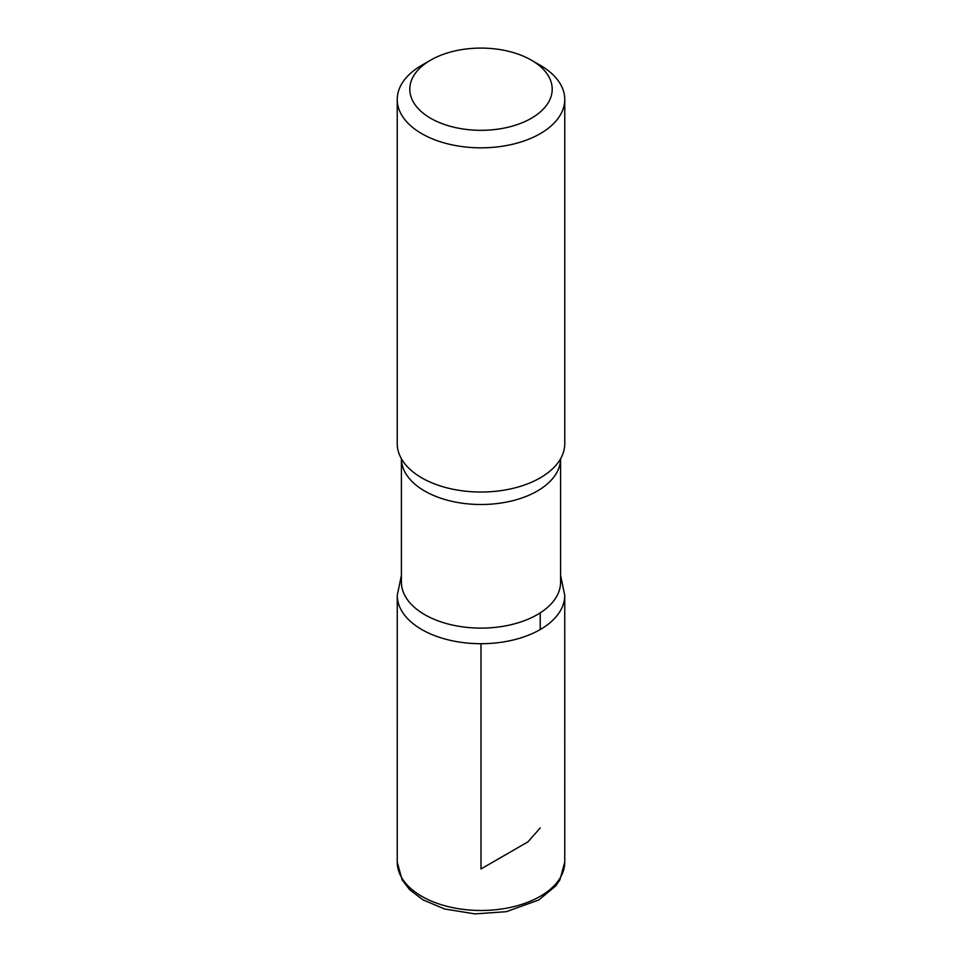 <?xml version="1.0" encoding="UTF-8"?>
<svg xmlns="http://www.w3.org/2000/svg" width="962" height="962" viewBox="0 0 962 962"><rect width="100%" height="100%" fill="white"/><g stroke="black" fill="none" stroke-linecap="round" stroke-linejoin="round"><path stroke-width="1.44" d="M540.235 65.272L531.349 60.137A71.2 41.113 180 0 1 531.349 118.278A71.2 41.113 180 0 1 430.651 118.278A71.2 41.113 180 0 1 430.651 60.137A71.2 41.113 180 0 1 531.349 60.137L540.235 65.272A83.766 48.365 180 0 1 564.766 99.471A83.766 48.365 180 0 1 481 147.835A83.766 48.365 180 0 1 397.234 99.471A83.766 48.365 180 0 1 421.765 65.272L430.651 60.137M560.581 582.166A79.581 45.948 180 0 1 481 628.114A79.581 45.948 180 0 1 401.419 582.166L401.419 458.766A79.581 45.948 180 0 0 481 504.509A79.581 45.948 180 0 0 560.581 458.766L560.581 582.166M560.581 575.252L564.742 595.358A83.742 48.353 180 0 1 481 643.71A83.742 48.353 180 0 1 397.258 595.358A83.742 48.353 0 0 0 481 643.71A83.742 48.353 0 0 0 564.742 595.358L564.766 862.12A83.766 48.365 180 0 1 481 910.485A83.766 48.365 180 0 1 397.234 862.12L402.128 879.905L409.692 889.73L422.883 899.795L444.54 908.982L475 913.9L506.301 911.675L538.78 899.999L555.747 885.906L559.908 879.857L564.766 862.12M564.766 99.471L564.766 443.662A83.766 48.365 180 0 1 559.704 460.221A83.766 48.365 180 0 1 481 492.027A83.766 48.365 180 0 1 402.296 460.221A83.766 48.365 180 0 1 397.234 443.662L397.234 99.471M481 643.71L481 868.963L527.958 841.846L540.235 827.921M540.223 629.557L540.223 612.854M401.419 575.252L397.258 595.358L397.234 862.12"/></g></svg>
